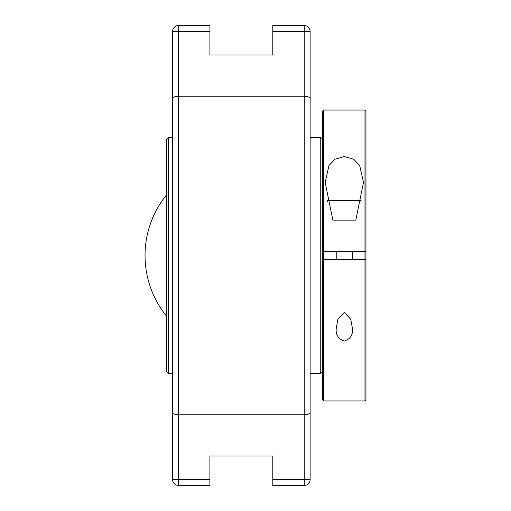 <?xml version="1.0" encoding="UTF-8"?>
<svg xmlns="http://www.w3.org/2000/svg" width="511" height="511" viewBox="0 0 511 511"><rect width="100%" height="100%" fill="white"/><g stroke="black" fill="none" stroke-linecap="round" stroke-linejoin="round"><path stroke-width="0.77" d="M310.139 442.641L310.139 68.359M172.558 78.93L172.558 420.17M178.454 25.55A5.896 5.896 0 0 0 172.558 31.446L172.558 479.554A5.896 5.896 0 0 0 178.454 485.45L209.906 485.45L209.906 455.972L272.797 455.972L272.797 485.45L304.243 485.45A5.896 5.896 0 0 0 310.139 479.554L310.139 31.446A5.896 5.896 0 0 0 304.243 25.55L272.797 25.55L272.797 55.028L209.906 55.028L209.906 25.55L178.454 25.55L178.454 31.446L209.906 31.446M178.454 485.45L178.454 414.766L304.243 414.766C307.916 414.593 309.883 413.789 310.139 412.351M172.558 412.351C172.82 413.789 174.781 414.593 178.454 414.766L178.454 96.234L304.243 96.234C307.916 96.407 309.883 97.211 310.139 98.649M172.558 31.446L178.454 31.446L178.454 96.234C174.781 96.407 172.82 97.211 172.558 98.649M166.663 194.697A96.304 96.304 0 0 0 166.663 316.303M168.63 137.574L166.663 139.541L166.663 371.459L168.63 373.426L168.63 137.574L172.558 137.574M364.969 400.937L323.699 400.937L323.699 251.572L364.969 251.572L364.969 400.937L365.953 399.953L365.953 259.428L322.716 259.428L322.716 251.572L323.699 251.572L323.699 110.063L364.969 110.063L364.969 251.572L365.953 251.572L365.953 111.047L364.969 110.063M310.139 137.574L320.748 137.574L320.748 373.426L310.139 373.426M332.846 220.126L325.175 182.401L328.988 165.513L334.941 159.253L344.337 156.526L353.727 159.253L359.68 165.513L363.5 182.401L355.822 220.126L332.846 220.126M322.716 259.428L322.716 399.953L323.699 400.937M323.699 110.063L322.716 111.047L322.716 251.572M365.953 259.428L365.953 251.572M344.337 312.374L350.776 319.318L352.462 328.605C353.012 334.909 350.303 339.068 344.337 341.061C338.365 339.068 335.657 334.909 336.212 328.605L337.892 319.318L344.337 312.374M361.041 201.692L361.041 200.472L327.628 200.472L327.628 201.692M209.906 479.554L172.558 479.554M304.243 25.55L304.243 31.446L310.139 31.446M310.139 479.554L304.243 479.554L304.243 485.45M272.797 31.446L304.243 31.446L304.243 479.554L272.797 479.554M168.63 373.426L172.558 373.426M322.716 139.541L320.748 137.574M322.716 371.459L320.748 373.426M336.206 251.572L336.206 259.428M352.469 251.572L352.469 259.428"/></g></svg>
